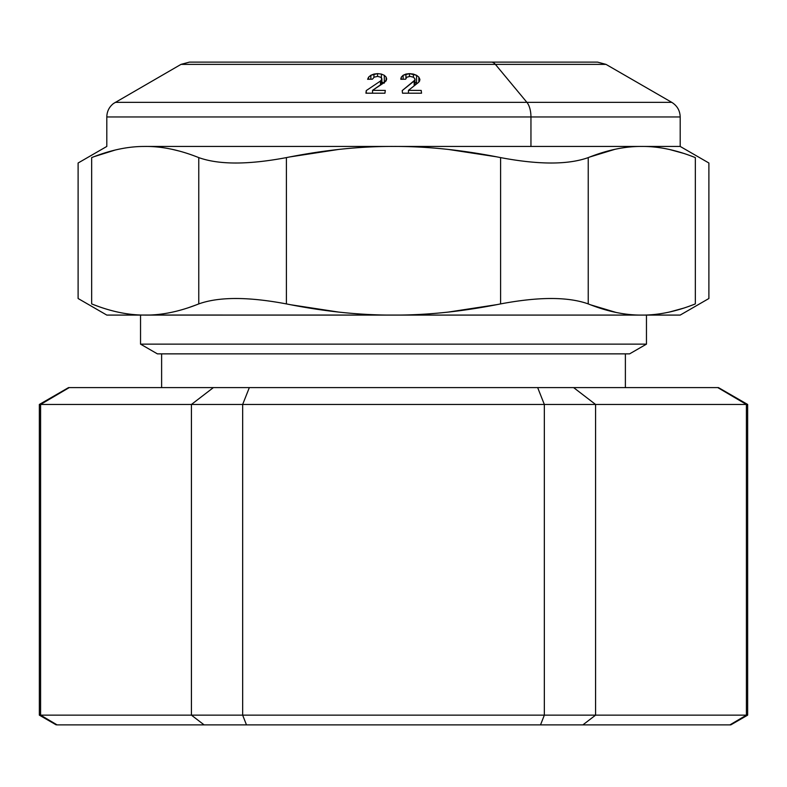 <?xml version="1.0" encoding="UTF-8"?>
<svg xmlns="http://www.w3.org/2000/svg" width="787" height="787" viewBox="0 0 787 787"><rect width="100%" height="100%" fill="white"/><g stroke="black" fill="none" stroke-linecap="round" stroke-linejoin="round"><path stroke-width="1.18" d="M625.38 353.865L625.38 387.598L625.38 353.865M161.62 387.598L161.62 353.865L161.62 387.598M157.4 353.865L629.6 353.865L157.4 353.865L140.539 344.135L646.461 344.135L629.6 353.865L646.461 344.135L140.539 344.135L157.4 353.865M141.906 315.085L106.806 315.085L78.11 298.509L78.11 163.007L106.806 146.441L106.806 116.958C106.934 111.439 109.157 106.963 113.476 103.52L181.01 64.377L189.441 62.114L597.559 62.114L605.99 64.377L495.377 64.377A16.861 8.086 -90 0 0 491.334 62.114A16.861 8.086 90 0 1 495.377 64.377L605.99 64.377L671.764 102.349L526.906 102.349L495.377 64.377L181.01 64.377L495.377 64.377L526.906 102.349L671.764 102.349C677.174 105.714 679.978 110.583 680.194 116.958L530.95 116.958A16.861 8.086 -90 0 0 526.906 102.349L115.236 102.349L526.906 102.349A16.861 8.086 90 0 1 530.95 116.958L680.194 116.958L680.194 146.441L530.95 146.441L530.95 116.958L106.806 116.958L530.95 116.958L530.95 146.441L393.5 146.441L680.194 146.441L708.89 163.007L708.89 298.509L680.194 315.085L641.779 315.085C658.522 315.223 676.377 311.504 695.334 303.91C713.406 296.699 713.406 296.699 695.334 303.91L695.334 157.607C676.377 150.022 658.522 146.293 641.779 146.441C625.035 146.293 607.19 150.022 588.233 157.607C568.057 164.817 538.849 164.817 500.601 157.607C538.849 164.817 568.057 164.817 588.233 157.607L588.233 303.91L588.233 157.607C607.19 150.022 625.035 146.293 641.779 146.441C658.522 146.293 676.377 150.022 695.334 157.607L695.334 303.91C676.377 311.504 658.522 315.223 641.779 315.085C625.035 315.223 607.19 311.504 588.233 303.91C568.057 296.699 538.849 296.699 500.601 303.91C538.849 296.699 568.057 296.699 588.233 303.91C607.19 311.504 625.035 315.223 641.779 315.085L393.5 315.085C426.987 315.223 462.687 311.504 500.601 303.91L500.601 157.607C462.687 150.022 426.987 146.293 393.5 146.441L145.221 146.441L393.5 146.441C360.013 146.293 324.313 150.022 286.399 157.607C324.313 150.022 360.013 146.293 393.5 146.441C426.987 146.293 462.687 150.022 500.601 157.607L500.601 303.91C462.687 311.504 426.987 315.223 393.5 315.085C360.013 315.223 324.313 311.504 286.399 303.91L286.399 157.607C248.161 164.817 218.943 164.817 198.767 157.607C218.943 164.817 248.161 164.817 286.399 157.607L286.399 303.91C248.161 296.699 218.943 296.699 198.767 303.91C218.943 296.699 248.161 296.699 286.399 303.91C324.313 311.504 360.013 315.223 393.5 315.085L145.221 315.085C161.965 315.223 179.81 311.504 198.767 303.91L198.767 157.607C179.82 150.022 161.965 146.293 145.221 146.441L141.837 146.48C126.136 146.795 109.413 150.504 91.666 157.607C73.594 164.817 73.594 164.817 91.666 157.607C109.413 150.504 126.136 146.795 141.837 146.48L145.221 146.441C161.965 146.293 179.82 150.022 198.767 157.607L198.767 303.91C179.81 311.504 161.965 315.223 145.221 315.085L141.837 315.036C126.136 314.731 109.413 311.022 91.666 303.91C73.594 296.699 73.594 296.699 91.666 303.91L91.666 157.607C73.594 164.817 73.594 164.817 91.666 157.607L91.666 303.91C73.594 296.699 73.594 296.699 91.666 303.91C109.413 311.022 126.136 314.731 141.837 315.036L646.461 315.085L646.461 344.135L646.461 315.085L641.779 315.085L646.461 315.085M140.539 344.135L140.539 315.085L140.539 344.135M246.479 724.886L730.789 724.886L746.41 715.147L747.65 715.147L730.789 724.886L747.65 715.147L746.41 715.147L729.893 724.886L746.41 715.147L729.893 724.886L582.882 724.886L595.572 715.147L746.41 715.147L746.41 404.459L747.65 404.459L747.65 715.147L747.65 404.459L718.442 387.598L68.558 387.598L40.59 404.459L40.59 715.147L544.338 715.147L540.521 724.886L204.118 724.886L246.479 724.886L242.662 715.147L246.479 724.886L204.118 724.886L191.428 715.147L204.118 724.886L57.107 724.886L540.521 724.886L246.479 724.886M56.211 724.886L40.59 715.147L57.107 724.886L39.35 715.147L56.211 724.886M40.59 715.147L40.59 404.459L39.35 404.459L39.35 715.147L39.35 404.459L191.428 404.459L191.428 715.147L191.428 404.459L242.662 404.459L242.662 715.147L39.35 715.147L40.59 715.147L57.107 724.886M191.428 715.147L204.118 724.886M544.338 715.147L242.662 715.147L242.662 404.459L544.338 404.459L544.338 715.147L544.338 404.459L595.572 404.459L595.572 715.147L544.338 715.147L540.521 724.886L544.338 715.147L595.572 715.147L582.882 724.886L540.521 724.886M595.572 715.147L595.572 404.459L746.41 404.459L746.41 715.147L595.572 715.147M213.385 387.598L249.341 387.598L242.662 404.459L191.428 404.459L213.385 387.598L191.428 404.459L40.59 404.459L69.226 387.598L213.385 387.598M537.659 387.598L544.338 404.459L242.662 404.459L249.341 387.598L573.615 387.598L595.572 404.459L544.338 404.459L537.659 387.598M717.774 387.598L746.41 404.459L595.572 404.459L573.615 387.598L717.774 387.598L746.41 404.459L717.774 387.598L747.65 404.459L746.41 404.459L717.774 387.598M39.35 404.459L68.558 387.598L39.35 404.459M671.173 311.642L669.314 312.055M695.334 303.91C713.406 296.699 713.406 296.699 695.334 303.91M695.334 157.607C713.406 164.817 713.406 164.817 695.334 157.607C713.406 164.817 713.406 164.817 695.334 157.607M684.188 153.524L669.727 149.55M669.727 311.967L684.188 307.992M601.465 308.661L613.86 311.967M496.597 304.707L448.452 312.065L497.168 304.589M616.034 312.429L590.398 304.766M290.403 156.82L338.548 149.451L289.823 156.928M187.847 307.914L196.602 304.766M93.732 304.726L99.998 307.038M338.538 312.065L290.403 304.707M94.135 156.633L115.296 150.002M669.314 149.461L673.406 150.415M172.717 149.461L179.928 151.222M589.67 157.036L614.942 149.314M448.462 149.451L496.597 156.82M381.4 81.868L384.302 83.107L381.4 81.868M414.946 80.048L414.946 85.193L414.946 80.048L402.206 90.594L402.511 93.191L421.537 93.2L421.202 90.436L408.463 90.338L418.418 82.487L419.599 81.051L419.855 79.271L419.599 81.051L418.418 82.487L408.463 90.338L408.463 93.112L408.463 90.338L421.202 90.436L421.537 93.2L402.511 93.191L402.206 90.594L414.149 81.031L414.149 85.822L414.149 81.031L415.074 79.162L413.628 77.274L410.145 76.388L406.918 77.165L405.61 79.212L400.839 79.29L401.321 77.106L401.321 79.28L401.321 77.106L403.121 75.277L403.121 79.241L403.121 75.277L405.935 74.076L405.935 78.08L405.935 74.076L409.437 73.624L409.437 76.418L409.437 73.624L413.382 74.076L413.382 77.136L413.382 74.076L416.569 75.316L416.569 83.107L415.083 82.399L417.169 83.452L416.569 83.107L416.569 75.316L418.841 77.116L419.884 79.723M380.485 85.055L380.485 81.031L381.518 80.048L381.518 84.376L381.862 79.162L380.869 77.274L377.603 76.388L374.179 77.165L372.389 79.212L367.608 79.29L368.621 77.106L370.854 75.277L377.563 73.624L381.4 74.076L384.302 75.316L386.142 77.116L386.633 79.271L385.955 81.051L372.546 90.338L385.286 90.436L384.951 93.2L365.935 93.191L366.25 90.594L380.485 81.031L380.485 85.055M366.25 93.181L366.25 90.594L366.25 93.181M372.546 93.102L372.546 90.338L372.546 93.102M386.142 80.736L386.142 77.116L386.142 80.736M386.663 78.867L386.142 77.116L384.302 75.316L384.302 82.566L384.302 75.316L381.4 74.076L381.4 77.746L381.4 74.076L377.563 73.624L377.563 76.388L377.563 73.624L373.943 74.076L373.943 77.293L373.943 74.076L370.854 75.277L370.854 79.231L370.854 75.277L368.621 77.106L368.621 79.271L368.621 77.106L367.608 79.29L372.389 79.212L374.179 77.165L377.603 76.388L380.869 77.274L381.862 79.162L381.656 78.149M381.862 84.15L381.862 79.162L381.862 84.15M418.841 82.104L418.841 77.116L418.841 82.104M419.855 79.271L418.841 77.116L416.569 75.316L409.437 73.624L403.121 75.277L401.321 77.106L400.809 78.867M381.862 79.162L380.485 81.031L366.25 90.594L365.935 93.191L384.951 93.2L385.286 90.436L372.546 90.338L384.41 82.487L386.633 79.271M400.839 79.29L405.61 79.212L406.918 77.165L410.145 76.388L413.628 77.274L415.074 79.162M381.872 84.14L381.872 78.975"/></g></svg>

